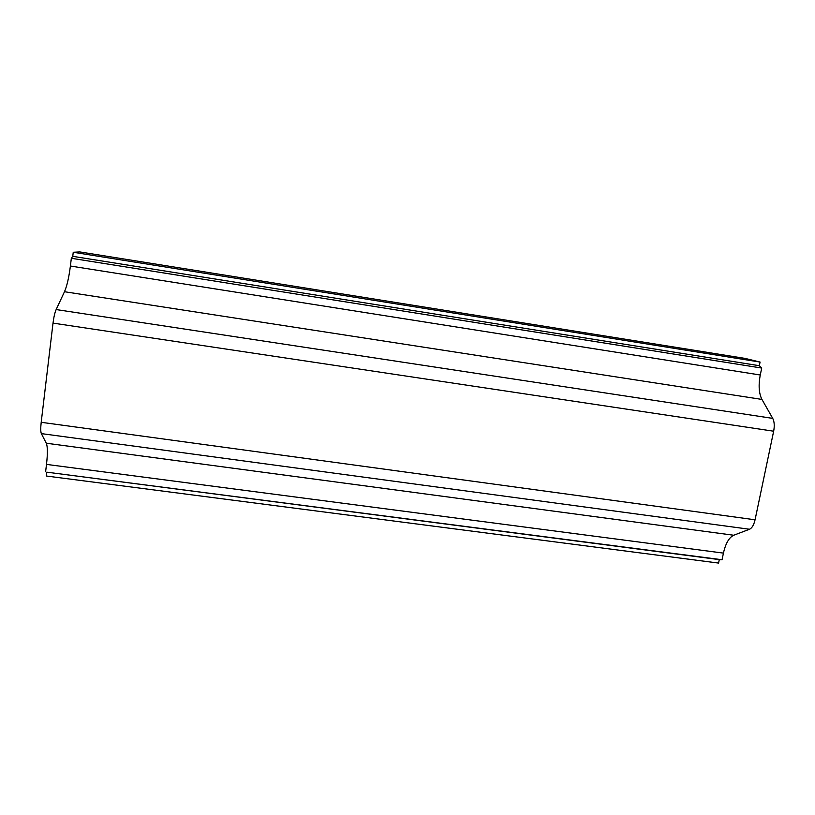 <?xml version="1.0" encoding="UTF-8"?>
<svg xmlns="http://www.w3.org/2000/svg" width="815" height="815" viewBox="0 0 815 815"><rect width="100%" height="100%" fill="white"/><g stroke="black" fill="none" stroke-linecap="round" stroke-linejoin="round"><path stroke-width="1.22" d="M719.288 559.61L46.73 472.16L46.272 476.011L718.575 563.073L719.288 559.61L722.059 559.742L723.435 553.11C725.615 543.432 729.048 537.482 733.734 535.241L749.505 529.251C752.021 528.079 753.865 524.921 755.067 519.787L773.659 431.206C774.668 425.848 774.362 421.569 772.732 418.38L761.943 399.421C758.897 393.401 758.337 385.261 760.273 375.002L761.709 368.054L759.325 365.701L760.079 362.064L745.165 358.417L79.819 251.927L73.248 252.263L760.079 362.064M761.709 368.054L71.333 258.274L70.396 266.026C68.939 277.426 66.973 285.994 64.487 291.729L56.154 309.557C54.829 312.614 53.78 317.137 53.016 323.107L773.659 431.206M71.333 258.274L72.759 256.328L759.325 365.701M72.759 256.328L73.248 252.263M46.73 472.16L722.059 559.742M45.609 471.763L46.496 464.397C47.728 453.609 47.657 446.549 46.292 443.217L41.351 433.611L749.505 529.251M53.016 323.107L41.198 422.302C40.556 428.069 40.607 431.838 41.351 433.611M56.154 309.557L772.732 418.38M64.487 291.729L761.943 399.421M70.396 266.026L760.273 375.002M46.496 464.397L723.435 553.11M46.292 443.217L733.734 535.241M41.198 422.302L755.067 519.787"/></g></svg>
